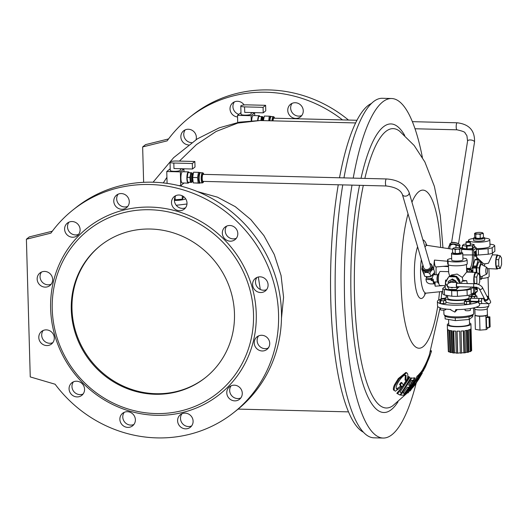 <?xml version="1.0" encoding="UTF-8"?>
<svg xmlns="http://www.w3.org/2000/svg" width="528" height="528" viewBox="0 0 528 528"><rect width="100%" height="100%" fill="white"/><g stroke="black" fill="none" stroke-linecap="round" stroke-linejoin="round"><path stroke-width="0.79" d="M253.513 314.173A104.029 98.512 -128.4 0 0 100.089 222.143A104.029 98.512 -128.4 0 0 105.019 398.64A104.029 98.512 -128.4 0 0 253.513 314.173M150.566 229.033A84.348 79.873 51.6 0 1 229.192 286.447A84.348 79.873 51.6 0 1 205.319 377.711A84.348 79.873 51.6 0 1 90.314 361.31A84.348 79.873 51.6 0 1 100.432 245.593A84.348 79.873 51.6 0 1 150.566 229.033M234.399 101.897A8.012 7.59 -128.4 0 0 238.801 114.338M348.48 120.061A129.334 122.47 -128.4 0 0 192.179 115.328L189.281 117.625A129.334 122.47 -128.4 0 0 167.138 140.857L142.646 146.936L143.636 182.325M168.564 138.923L145.55 144.632L142.646 146.936M185.222 129.868A8.012 7.59 -128.4 0 0 184.635 138.065A8.012 7.59 -128.4 0 0 191.657 142.646M292.123 103.343A8.012 7.59 -128.4 0 0 292.466 112.992A8.012 7.59 -128.4 0 0 301.785 115.513M237.554 116.959A8.012 7.59 51.6 0 1 230.452 111.309A8.012 7.59 51.6 0 1 232.795 102.854A8.012 7.59 51.6 0 1 244.121 104.966M342.514 119.909A129.334 122.47 -128.4 0 0 189.281 117.625M188.496 144.936A8.012 7.59 51.6 0 1 181.295 139.339A8.012 7.59 51.6 0 1 183.619 130.825A8.012 7.59 51.6 0 1 192.839 130.759A8.012 7.59 51.6 0 1 196.053 139.682M295.726 118.43A8.012 7.59 51.6 0 1 288.255 112.972A8.012 7.59 51.6 0 1 290.525 104.306A8.012 7.59 51.6 0 1 298.683 103.6A8.012 7.59 51.6 0 1 303.257 110.774A8.012 7.59 51.6 0 1 300.485 116.853A8.012 7.59 51.6 0 1 295.726 118.43M183.262 196.766A10.124 2.02 178.4 0 1 184.001 196.911M185.671 198.792A10.124 2.02 178.4 0 1 174.412 200.422M174.412 199.861L182.325 199.155L183.289 197.591L183.249 196.357M363.284 432.135A165.601 41.725 -88.6 0 1 338.263 184.774M339.511 177.778A165.601 41.725 -88.6 0 1 371.527 103.429M260.297 289.469L258.317 277.002M176.227 205.293L186.978 203.999M260.06 120.536L237.758 123.083L216.143 131.452L196.423 144.599L179.408 161.099M166.921 177.329L163.291 182.926M197.545 191.618L217.45 197.162L235.297 206.666L250.793 219.562L263.927 235.62L274.256 254.489L281.061 275.491L283.576 297.264L281.483 318.14M268.99 346.85L268.039 348.157M264.409 291.575A8.012 7.59 -128.4 0 0 265.327 290.954A8.012 7.59 -128.4 0 0 266.284 279.959A8.012 7.59 -128.4 0 0 255.361 278.401A8.012 7.59 -128.4 0 0 254.054 288.928A8.012 7.59 -128.4 0 0 264.409 291.575M236.887 237.428A8.012 7.59 -128.4 0 0 234.967 227.528A8.012 7.59 -128.4 0 0 225.086 227.06A8.012 7.59 -128.4 0 0 224.123 238.055A8.012 7.59 -128.4 0 0 235.046 239.613A8.012 7.59 -128.4 0 0 236.887 237.428M187.011 203.056A8.012 7.59 -128.4 0 0 182.437 195.881A8.012 7.59 -128.4 0 0 174.273 196.581A8.012 7.59 -128.4 0 0 173.316 207.577A8.012 7.59 -128.4 0 0 184.239 209.134A8.012 7.59 -128.4 0 0 187.011 203.056M128.132 197.657A8.012 7.59 -128.4 0 0 116.549 195.136A8.012 7.59 -128.4 0 0 115.586 206.131A8.012 7.59 -128.4 0 0 126.515 207.689A8.012 7.59 -128.4 0 0 128.132 197.657M76.039 222.684A8.012 7.59 -128.4 0 0 67.373 223.106A8.012 7.59 -128.4 0 0 66.416 234.102A8.012 7.59 -128.4 0 0 77.339 235.66A8.012 7.59 -128.4 0 0 76.039 222.684M44.689 271.425A8.012 7.59 -128.4 0 0 39.923 273.002A8.012 7.59 -128.4 0 0 38.966 283.998A8.012 7.59 -128.4 0 0 49.889 285.556A8.012 7.59 -128.4 0 0 52.153 276.883A8.012 7.59 -128.4 0 0 44.689 271.425M42.471 330.832A8.012 7.59 -128.4 0 0 41.56 331.452A8.012 7.59 -128.4 0 0 40.597 342.441A8.012 7.59 -128.4 0 0 51.52 343.999A8.012 7.59 -128.4 0 0 53.79 335.333A8.012 7.59 -128.4 0 0 46.319 329.875A8.012 7.59 -128.4 0 0 42.471 330.832M69.993 384.978A8.012 7.59 -128.4 0 0 71.914 394.878A8.012 7.59 -128.4 0 0 81.8 395.347A8.012 7.59 -128.4 0 0 84.064 386.674A8.012 7.59 -128.4 0 0 76.6 381.216A8.012 7.59 -128.4 0 0 71.834 382.793A8.012 7.59 -128.4 0 0 69.993 384.978M119.876 419.351A8.012 7.59 -128.4 0 0 124.443 426.525A8.012 7.59 -128.4 0 0 132.607 425.819A8.012 7.59 -128.4 0 0 134.878 417.153A8.012 7.59 -128.4 0 0 127.406 411.695A8.012 7.59 -128.4 0 0 122.641 413.272A8.012 7.59 -128.4 0 0 119.876 419.351M178.748 424.75A8.012 7.59 -128.4 0 0 190.331 427.271A8.012 7.59 -128.4 0 0 191.294 416.275A8.012 7.59 -128.4 0 0 180.371 414.718A8.012 7.59 -128.4 0 0 178.748 424.75M230.842 399.722A8.012 7.59 -128.4 0 0 239.507 399.3A8.012 7.59 -128.4 0 0 240.471 388.304A8.012 7.59 -128.4 0 0 229.548 386.747A8.012 7.59 -128.4 0 0 230.842 399.722M262.198 350.975A8.012 7.59 -128.4 0 0 266.957 349.404A8.012 7.59 -128.4 0 0 267.92 338.408A8.012 7.59 -128.4 0 0 256.997 336.851A8.012 7.59 -128.4 0 0 254.727 345.523A8.012 7.59 -128.4 0 0 262.198 350.975M156.347 415.305A106.273 100.643 -128.4 0 0 256.258 313.784A106.273 100.643 -128.4 0 0 150.533 207.101A106.273 100.643 -128.4 0 0 50.629 308.623A106.273 100.643 -128.4 0 0 156.347 415.305M55.117 384.232A129.334 122.47 -128.4 0 0 233.851 412.5A129.334 122.47 -128.4 0 0 249.368 235.059A129.334 122.47 -128.4 0 0 73.029 209.906A129.334 122.47 -128.4 0 0 50.893 233.138L26.4 239.217L30.248 376.913L55.117 384.232M233.851 412.5L236.755 410.197A129.334 122.47 -128.4 0 0 252.265 232.756A129.334 122.47 -128.4 0 0 75.933 207.603L73.029 209.906M52.318 231.205L29.304 236.914L26.4 239.217M266.627 289.615A8.012 7.59 51.6 0 1 257.301 287.093A8.012 7.59 51.6 0 1 256.964 277.444M236.346 238.273A8.012 7.59 51.6 0 1 227.027 235.752A8.012 7.59 51.6 0 1 226.684 226.103M185.539 207.794A8.012 7.59 51.6 0 1 176.213 205.273A8.012 7.59 51.6 0 1 175.877 195.624M127.816 206.349A8.012 7.59 51.6 0 1 118.49 203.828A8.012 7.59 51.6 0 1 118.153 194.172M78.639 234.32A8.012 7.59 51.6 0 1 69.313 231.799A8.012 7.59 51.6 0 1 68.977 222.143M51.19 284.209A8.012 7.59 51.6 0 1 41.864 281.695A8.012 7.59 51.6 0 1 41.527 272.039M52.82 342.659A8.012 7.59 51.6 0 1 43.494 340.144A8.012 7.59 51.6 0 1 43.157 330.488M83.101 394A8.012 7.59 51.6 0 1 73.775 391.486A8.012 7.59 51.6 0 1 73.438 381.83M133.907 424.479A8.012 7.59 51.6 0 1 124.582 421.958A8.012 7.59 51.6 0 1 124.245 412.309M191.631 425.931A8.012 7.59 51.6 0 1 181.645 422.446A8.012 7.59 51.6 0 1 181.969 413.754M240.808 397.96A8.012 7.59 51.6 0 1 233.739 397.419A8.012 7.59 51.6 0 1 231.145 385.783M268.257 348.064A8.012 7.59 51.6 0 1 265.096 348.678A8.012 7.59 51.6 0 1 258.02 344.124A8.012 7.59 51.6 0 1 258.595 335.894M342.758 184.886A169.818 42.788 91.4 0 0 335.379 301.976A169.818 42.788 91.4 0 0 373.857 437.818L383.11 438.049A169.818 42.788 91.4 0 0 416.183 383.143M422.393 157.469A169.818 42.788 91.4 0 0 391.624 98.518L382.378 98.287A169.818 42.788 91.4 0 0 343.966 177.89M405.854 380.411L407.128 379.513C408.038 376.504 408.091 374.431 407.299 373.303L406.652 372.775L399.128 378.893L395.38 385.084C394.126 387.809 393.875 389.664 394.621 390.634L395.34 391.222L403.564 385.328L401.881 382.714L400.356 384.714L401.518 386.476C399.01 389.044 397.307 389.809 396.409 388.78C395.716 386.984 396.871 383.981 399.874 379.757C402.785 375.89 404.864 374.471 406.098 375.494L405.854 380.411L405.062 380.107L405.313 375.184L406.098 375.494L405.682 375.157M396.528 388.918L400.712 386.166L401.518 386.476M396.891 389.169L396.409 388.78M400.712 386.166L399.544 384.397L400.356 384.714M399.544 384.397L401.075 382.404L401.881 382.714M395.34 391.222L394.621 390.634M393.782 390.311C393.037 389.334 393.287 387.486 394.548 384.76L395.38 385.084M394.548 384.76L398.323 378.576L399.128 378.893M398.323 378.576L405.867 372.464L406.652 372.775M409.807 377.256L409.147 376.867L397.643 393.644L399.874 395.017L401.551 393.096L399.973 392.113L409.807 377.256M407.471 378.266L408.362 376.563L409.147 376.867M399.874 395.017L396.812 393.32L400.95 388.351M403.372 385.004L406.547 379.929M396.812 393.32L397.643 393.644M414.526 378.213L411.695 378.022L400.66 395.076L403.412 395.241L405.049 393.274L402.983 393.162L407.273 387.235L409.358 387.354L410.678 385.275L408.586 385.15L411.312 380.272L413.444 380.398L414.526 378.213L411.695 378.022M408.731 384.912L410.678 385.275M403.181 392.918L405.049 393.274M401.333 392.957L410.916 377.718M400.039 394.832L400.66 395.076M414.619 378.081L404.303 394.918L405.082 394.581L413.153 382.358L408.263 392.733L418.598 375.903L410.797 389.044L414.889 377.956L413.84 377.777L414.889 377.956M404.666 393.122L408.751 387.328M410.131 385.057L412.639 380.365M403.841 394.739L404.303 394.918M413.246 383.724L417.219 375.989L417.991 376.292M417.219 375.989L417.82 375.599L418.598 375.903M410.381 387.182L407.213 392.575L408.038 392.898M421.667 372.511L419.047 375.467L410.124 390.984L418.42 379.262L416.513 381.48L421.667 372.511L420.895 372.207L418.268 375.164L419.047 375.467M417.8 379.025L418.42 379.262M418.051 375.692L418.268 375.164M420.994 372.247L421.852 370.821L422.631 371.125L414.737 385.202L412.546 387.79M421.166 371.811L421.945 372.115M418.585 377.395L418.935 376.728M416.328 382.939L422.631 371.125M422.03 370.894L425.363 364.584L426.149 364.888L417.483 381.183M422.413 369.943L423.192 370.247M423.06 371.111L426.149 364.888M418.387 379.79L422.327 373.006M425.396 364.597L426.314 362.512L427.093 362.815L423.212 371.171M425.608 364.043L426.393 364.346M425.753 366.062L427.093 362.815M426.38 362.538L428.102 358.255L428.888 358.558L427.046 362.795M430.518 351.542L431.284 351.839L428.888 358.558M428.102 358.255L429.304 355.047L440.095 307.877M430.676 350.566L431.475 350.876L431.284 351.839M352.004 185.123A169.818 42.788 91.4 0 0 344.632 302.207A169.818 42.788 91.4 0 0 383.11 438.049M391.624 98.518A169.818 42.788 91.4 0 0 353.219 178.121M443.045 285.582L435.191 286.216A6.435 1.624 -88.6 0 1 435.151 281.952M448.49 265.901L435.956 266.95A6.435 1.624 -88.6 0 1 434.465 260.08A22.268 5.61 91.4 0 0 433.712 269.234M434.353 281.932A22.268 5.61 91.4 0 0 435.191 286.216M434.465 260.08L447.566 261.254M436.22 274.784A12.903 3.247 -88.6 0 1 436.194 266.93M202.217 178.57A3.511 0.884 -88.6 0 1 203.188 174.359L386.43 178.952A3.511 0.884 91.4 0 0 385.46 183.17A3.511 0.884 91.4 0 0 385.724 185.209A3.511 0.884 91.4 0 0 386.252 185.981L203.009 181.381A3.511 0.884 -88.6 0 1 202.217 178.57M423.713 267.788A3.511 2.666 -16.2 0 0 427.832 269.366A3.511 2.666 -16.2 0 0 430.459 265.828L409.108 192.443A3.511 2.666 163.8 0 1 405.115 196.165A3.511 2.666 163.8 0 1 402.356 194.403L423.713 267.788M273.016 120.859A3.511 0.884 -88.6 0 1 273.94 118.193L356.987 120.272M448.655 271.663L440.352 271.451A7.029 1.769 91.4 0 0 438.412 279.886A7.029 1.769 91.4 0 0 440.002 285.509L445.104 285.635M444.556 299.924L445.896 300.557L445.975 303.31L440.636 303.673A21.087 4.204 -1.6 0 0 453.169 305.171A21.087 4.204 -1.6 0 0 469.57 304.234L466.561 304.438L464.462 304.016L464.383 301.264L465.802 300.604M469.174 300.557L470.62 300.841L470.699 303.6L469.702 304.214A21.087 4.204 -1.6 0 0 478.091 301.97L470.646 301.785M445.936 301.924A12.936 2.581 -1.6 0 0 464.435 303.085M445.54 297.983A21.087 4.204 -1.6 0 0 443.289 298.445M441.157 298.914L441.144 299.026A21.087 4.204 -1.6 0 0 437.395 301.547A21.087 4.204 -1.6 0 0 440.55 303.653L439.949 303.065L439.87 300.313L441.184 300.049M476.421 272.969A7.029 1.769 91.4 0 0 475.715 272.342A7.029 1.769 91.4 0 0 473.768 280.771A7.029 1.769 91.4 0 0 474.045 283.727M474.368 283.734L474.071 276.976L475.451 272.943L478.17 273.016L479.635 275.405L479.721 281.827L478.777 284.585M468.349 272.158A7.029 6.659 -128.4 0 0 466.607 270.052M458.311 286.704L457.499 288.182A7.029 6.659 -128.4 0 0 457.631 288.077A7.029 6.659 -128.4 0 0 458.898 286.724M459.987 281.912A7.029 6.659 -128.4 0 0 457.189 277.174L460.482 282.757L460.139 283.378M455.743 276.309A7.029 6.659 -128.4 0 0 450.417 276.17L456.694 276.329L457.189 277.174M448.239 277.662A7.029 6.659 -128.4 0 0 446.668 280.52M445.414 283.1L445.177 288.097A12.936 2.581 -1.6 0 0 454.846 290.321A12.936 2.581 -1.6 0 0 466.838 289.403A12.936 2.581 -1.6 0 0 471.029 287.377L471.022 287.027M450.028 276.164L451.506 274.989L457.149 274.065L462.33 277.424L462.891 280.5L466.594 280.592A12.936 2.581 178.4 0 1 461.927 281.266L461.604 283.417M459.32 286.73L457.631 288.077M446.668 280.513A12.936 2.581 178.4 0 1 445.586 280.064L446.794 280.097M445.46 282.711L445.586 280.064M466.594 280.592L467.306 283.556M462.891 280.5L461.927 281.266M448.463 264.95L448.681 272.672L449.684 276.157M462.33 277.424L466.627 272.111L475.715 272.342M445.13 286.414L442.715 288.433A15.464 3.082 -1.6 0 0 444.338 289.509L451.645 290.71A15.464 3.082 -1.6 0 0 457.307 290.836L467.036 290.011A15.464 3.082 -1.6 0 0 471.075 289.067L473.438 287.087M459.749 283.364L455.987 276.89L448.76 276.712L445.328 282.955L449.117 289.377L456.337 289.562L457.499 288.182M450.417 276.17L448.76 276.712M479.081 298.518L478.091 301.97M478.975 298.954L478.573 302.696L478.922 302.887M470.092 301.217L470.897 298.241A12.936 2.581 -1.6 0 0 471.319 297.568A12.936 2.581 -1.6 0 0 469.029 296.175M447.665 296.776A12.936 2.581 -1.6 0 0 445.46 298.287A12.936 2.581 -1.6 0 0 452.437 300.379A12.936 2.581 -1.6 0 0 465.782 299.845M468.831 299.165A12.936 2.581 -1.6 0 0 470.897 298.241L478.916 298.386M468.996 295.172L469.069 297.627A10.685 2.132 178.4 0 1 455.697 300.062A10.685 2.132 178.4 0 1 447.711 298.228L447.632 295.535M447.645 295.852L446.51 295.35M446.219 297.383L446.173 295.561M465.795 299.501A1.69 0.337 -1.6 0 0 467.603 299.732A1.69 0.337 -1.6 0 0 469.141 299.356A1.69 0.337 -1.6 0 0 467.881 299.066A1.69 0.337 -1.6 0 0 465.769 299.449A1.69 0.337 -1.6 0 0 465.795 299.501M469.141 299.356L469.187 301.006A1.69 0.337 178.4 0 1 467.511 301.389A1.69 0.337 178.4 0 1 465.815 301.099L465.769 299.449M470.62 300.841L469.603 301.475L466.488 301.679L464.383 301.264M466.561 304.438L466.488 301.679M469.603 301.475L469.57 304.234M474.144 294.644A1.69 0.337 -1.6 0 0 475.55 294.268A1.69 0.337 -1.6 0 0 474.283 293.977A1.69 0.337 -1.6 0 0 472.177 294.367A1.69 0.337 -1.6 0 0 474.144 294.644M475.55 294.268L475.596 295.924A1.69 0.337 178.4 0 1 473.913 296.307A1.69 0.337 178.4 0 1 472.223 296.017L472.177 294.367M475.583 295.456L476.923 296.089L474.533 296.578L471.517 296.452L470.89 295.845L472.21 295.581M476.982 298.34L476.923 296.089M470.923 296.96L470.89 295.845M471.57 298.201L471.517 296.452M474.58 298.28L474.533 296.578M479.642 303.593L479.675 304.775A21.087 4.204 178.4 0 1 455.776 309.606L454.892 312.094L450.892 310.035L450.879 309.481A21.087 4.204 178.4 0 1 437.521 305.95L437.395 301.547M443.824 310.101L443.936 314.318A14.903 2.97 -1.6 0 0 457.585 316.892A14.903 2.97 -1.6 0 0 473.728 313.487L473.576 307.923M457.281 309.593L454.892 312.094M469.392 319.295L469.524 324.073A10.402 2.072 178.4 0 1 469.187 324.614A10.402 2.072 178.4 0 1 457.835 326.456A10.402 2.072 178.4 0 1 448.727 324.654L448.582 319.473M469.491 322.964A11.807 2.356 178.4 0 1 470.93 324.034A11.807 2.356 178.4 0 1 470.554 324.654A11.807 2.356 178.4 0 1 457.664 326.74A11.807 2.356 178.4 0 1 447.322 324.694A11.807 2.356 178.4 0 1 448.14 323.803A11.807 2.356 178.4 0 1 448.694 323.545M447.454 329.175L448.312 351.047M470.93 324.034L471.055 328.442A11.807 2.356 178.4 0 1 471.049 328.515L471.662 350.546A11.807 2.356 178.4 0 1 471.563 350.81L470.943 328.772A11.807 2.356 178.4 0 1 470.237 329.34L470.851 351.371A11.807 2.356 178.4 0 1 470.309 351.622L469.696 329.591A11.807 2.356 178.4 0 1 468.098 330.092L468.719 352.123A11.807 2.356 178.4 0 1 467.801 352.334L467.188 330.304A11.807 2.356 178.4 0 1 464.897 330.686L465.511 352.717A11.807 2.356 178.4 0 1 464.336 352.862L463.723 330.832A11.807 2.356 178.4 0 1 461.01 331.056L461.624 353.087A11.807 2.356 178.4 0 1 460.33 353.146L459.716 331.115A11.807 2.356 178.4 0 1 456.911 331.142L457.525 353.173A11.807 2.356 178.4 0 1 456.265 353.146L455.651 331.109A11.807 2.356 178.4 0 1 453.097 330.944L453.71 352.981A11.807 2.356 178.4 0 1 452.641 352.862L452.021 330.825A11.807 2.356 178.4 0 1 450.021 330.488L450.635 352.519A11.807 2.356 178.4 0 1 449.882 352.328L449.269 330.297A11.807 2.356 178.4 0 1 448.061 329.822L448.675 351.853A11.807 2.356 178.4 0 1 448.331 351.615L447.718 329.584A11.807 2.356 178.4 0 1 447.447 329.102A11.807 2.356 178.4 0 1 447.447 329.03M470.837 350.79L471.563 350.81M468.699 351.569L470.309 351.622M465.498 352.328L467.801 352.334M461.617 352.757L464.336 352.862M457.525 353.173L460.324 352.823M453.71 352.981L456.258 352.79M450.635 352.519L452.628 352.407M448.675 351.853L449.863 351.707M451.163 330.706L451.763 352.262M453.776 331.003L454.377 352.671M457.05 331.142L457.657 352.856M463.307 330.878L463.907 352.565M466.27 330.475L466.871 352.097M468.395 330.013L468.996 351.476M472.725 315.361L472.758 316.622L469.148 319.486L455.334 320.621L445.124 318.886L445.045 316.133A14.342 2.858 178.4 0 1 444.53 315.401L444.523 315.11M473.187 314.305L473.2 314.602A14.342 2.858 178.4 0 1 469.075 316.734A14.342 2.858 178.4 0 1 455.255 317.869A14.342 2.858 178.4 0 1 445.045 316.133M469.148 319.486L469.075 316.734M455.334 320.621L455.255 317.869M470.389 310.061A2.673 0.535 178.4 0 1 470.428 310.147A2.673 0.535 178.4 0 1 467.775 310.754A2.673 0.535 178.4 0 1 465.089 310.299L465.056 309.19M445.797 309.045L445.81 309.533A2.673 0.535 178.4 0 1 443.593 310.121A2.673 0.535 178.4 0 1 440.471 309.679L440.425 307.982M485.872 299.805A1.69 1.485 152.7 0 1 484.585 299.046L479.259 288.704A1.69 1.485 152.7 0 0 482.262 287.159L487.588 297.502A1.69 1.485 152.7 0 1 485.872 299.805M474.052 287.1A1.69 0.422 91.4 0 1 473.873 286.942A1.69 0.422 91.4 0 1 473.675 285.219A1.69 0.422 91.4 0 1 474.045 283.76A1.69 0.422 91.4 0 1 474.131 283.727L456.997 283.298A1.69 0.422 91.4 0 0 456.911 283.331A1.69 0.422 91.4 0 0 456.529 285.146A1.69 0.422 91.4 0 0 456.911 286.671L474.052 287.1C477.134 287.496 478.87 288.037 479.266 288.71M457.387 286.684A2.528 0.64 -88.6 0 1 456.892 287.516A2.528 0.64 -88.6 0 1 456.317 284.968A2.528 0.64 -88.6 0 1 457.017 282.454A2.528 0.64 -88.6 0 1 457.472 283.312M456.337 289.562L457.915 286.697M456.119 282.434L456.08 281.127L452.437 278.936L448.193 281.51L448.246 283.338M459.776 283.318L460.482 282.757M455.987 276.89L456.694 276.329M455.393 282.414L455.374 281.688L456.08 281.127M455.374 281.688L451.724 279.503L452.437 278.936M451.724 279.503L448.193 281.51M451.084 287.371L451.961 287.899L452.813 287.41M453.842 282.374A2.528 2.396 -128.4 0 0 450.272 281.714L448.457 283.153C446.477 285.094 446.945 286.493 449.863 287.338L456.892 287.516M457.017 282.454L450.998 282.302L448.457 283.153M482.513 298.478L482.123 298.478A2.528 0.64 91.4 0 0 481.569 299.924A2.528 0.64 91.4 0 0 481.562 302.445A2.528 0.64 91.4 0 0 482.057 303.527A2.528 0.64 91.4 0 0 482.117 303.521M483.615 298.505L482.183 298.472A2.528 0.64 91.4 0 0 482.123 298.478L481.384 301.25L481.747 303.646L482.084 303.527M481.754 298.604L479.035 298.538L478.658 301.178L479.028 303.574L481.747 303.646M481.384 301.25L478.658 301.178M482.493 298.353L479.035 298.538M483.839 299.435L484.843 301.382L488.519 303.692C490.532 303.329 491.119 302.392 490.281 300.887L488.334 297.119A2.528 2.224 152.7 0 1 483.839 299.435A2.528 2.224 152.7 0 1 483.826 297.574M486.829 296.03A2.528 2.224 152.7 0 1 488.334 297.119M442.715 288.433L442.867 293.944A15.464 3.082 -1.6 0 0 444.49 295.013L451.803 296.221A15.464 3.082 -1.6 0 0 457.459 296.347L467.194 295.522A15.464 3.082 -1.6 0 0 471.227 294.578L473.649 292.545L473.497 287.087M444.49 295.013L444.338 289.509M451.645 290.71L451.803 296.221M457.459 296.347L457.307 290.836M467.036 290.011L467.194 295.522M471.227 294.578L471.075 289.067M453.202 253.011L453.222 253.427A3.92 0.779 -1.6 0 0 456.152 254.093A3.92 0.779 -1.6 0 0 461.056 253.209L461.063 252.773M452.74 252.734A5.623 1.122 -1.6 0 0 451.519 253.466A5.623 1.122 -1.6 0 0 457.624 254.417A5.623 1.122 -1.6 0 0 462.766 253.156A5.623 1.122 -1.6 0 0 461.399 252.463M451.658 258.403A10.124 2.02 -1.6 0 0 447.52 259.69L448.094 260.997A10.124 2.02 -1.6 0 0 458.198 261.908A10.124 2.02 -1.6 0 0 467.135 260.152L466.561 258.845A10.124 2.02 -1.6 0 0 462.898 258.086M448.094 260.997L448.199 264.851A10.124 2.02 -1.6 0 0 458.304 265.762A10.124 2.02 -1.6 0 0 467.24 264.013L467.135 260.152M448.199 264.851L447.625 263.545L447.52 259.69M451.519 253.466L451.704 260.08A5.623 1.122 -1.6 0 0 457.809 261.023A5.623 1.122 -1.6 0 0 462.95 259.763L462.766 253.156M452.496 248.912L453.823 248.899L455.169 249.579L457.413 249.124L459.683 249.361L460.601 248.576A3.934 0.785 -1.6 0 0 460.68 247.975A3.934 0.785 -1.6 0 0 460.185 247.81A3.934 0.785 -1.6 0 0 456.588 247.586A3.934 0.785 -1.6 0 0 453.407 248.134L452.496 248.912L452.602 252.635L453.941 253.308A3.934 0.785 -1.6 0 0 457.538 253.532L453.941 253.308A3.934 0.785 -1.6 0 1 453.453 253.143L453.321 253.077M455.169 249.579L455.268 253.295M459.789 253.077L457.538 253.532A3.934 0.785 -1.6 0 0 460.72 252.985L459.789 253.077L459.683 249.361M453.407 248.134A3.934 0.785 -1.6 0 0 453.314 248.18A3.934 0.785 -1.6 0 0 453.823 248.899A3.934 0.785 -1.6 0 0 457.413 249.124A3.934 0.785 -1.6 0 0 460.601 248.576L461.531 248.483L461.637 252.199L460.72 252.985A3.934 0.785 -1.6 0 0 460.819 252.932L460.72 252.985M461.531 248.483L460.726 248.002M477.292 284.143L476.876 283.463L476.791 277.042L478.17 273.016M474.157 283.397L476.876 283.463M474.071 276.976L476.791 277.042M445.896 300.557L440.497 300.92L439.87 300.313M441.151 298.828L441.197 300.485A1.69 0.337 -1.6 0 0 442.893 300.769A1.69 0.337 -1.6 0 0 444.569 300.386L444.523 298.736A1.69 0.337 -1.6 0 0 443.263 298.445A1.69 0.337 -1.6 0 0 442.556 298.459A1.69 0.337 -1.6 0 0 441.151 298.828A1.69 0.337 -1.6 0 0 442.847 299.119A1.69 0.337 -1.6 0 0 444.523 298.736M443.586 303.791L443.513 301.039M440.576 303.673L440.497 300.92M475.154 233.079L474.56 233.422L474.665 237.138L475.86 237.983L475.273 237.904M474.56 233.422L475.754 234.267L475.86 237.983L478.064 238.385A3.934 0.785 -1.6 0 0 481.859 238.075L478.064 238.385A3.934 0.785 -1.6 0 1 475.391 237.976L475.372 237.97A3.934 0.785 -1.6 0 0 475.391 237.976M475.754 234.267L477.939 233.977L480.15 234.379L480.249 238.095M480.15 234.379L481.734 233.666L483.344 233.647L483.45 237.362L482.757 237.772A3.934 0.785 -1.6 0 0 482.856 237.706M483.45 237.362L481.859 238.075A3.934 0.785 -1.6 0 0 482.757 237.772M482.737 232.881L482.15 232.808L482.737 232.881A3.934 0.785 -1.6 0 0 482.618 232.808A3.934 0.785 -1.6 0 0 479.945 232.406A3.934 0.785 -1.6 0 0 476.15 232.709A3.934 0.785 -1.6 0 0 475.253 233.02A3.934 0.785 -1.6 0 0 475.147 233.501A3.934 0.785 -1.6 0 0 477.939 233.977A3.934 0.785 -1.6 0 0 481.734 233.666A3.934 0.785 -1.6 0 0 482.737 232.881L483.344 233.647M483.001 237.633L483.001 238.042A3.92 0.779 178.4 0 1 478.097 238.933A3.92 0.779 178.4 0 1 475.167 238.26L475.134 237.791M498.3 255.605A7.029 1.769 91.4 0 0 497.594 254.971A7.029 1.769 91.4 0 0 495.647 261.954A7.029 1.769 91.4 0 0 497.237 269.029A7.029 1.769 91.4 0 0 497.977 268.435M500.221 268.488L497.501 268.422L496.036 266.026L495.95 259.604L497.33 255.578L500.049 255.644L501.514 258.04L501.6 264.462L500.221 268.488L498.755 266.099L498.67 259.677L500.049 255.644M481.133 262.284A7.029 6.659 -128.4 0 0 478.777 259.591M478.566 259.453A7.029 6.659 -128.4 0 0 476.909 258.661M481.688 278.428A8.996 1.795 -1.6 0 0 489.152 276.454L488.941 268.818M476.665 257.275L483.806 263.894A12.936 2.581 -1.6 0 0 488.466 263.221L492.347 254.839L497.594 254.971M484.552 266.165L484.763 263.795M497.237 269.029L487.344 268.58M475.867 307.309A7.874 1.571 -1.6 0 0 480.368 307.56A7.874 1.571 -1.6 0 0 488.789 305.95A7.874 1.571 -1.6 0 0 488.842 305.758L488.789 303.686M487.285 314.873L487.014 315.143A5.907 1.175 178.4 0 1 486.215 315.566A5.907 1.175 178.4 0 1 484.46 315.968A5.907 1.175 178.4 0 1 480.988 316.252A5.907 1.175 178.4 0 1 480.777 316.252A5.907 1.175 178.4 0 1 478.566 316.186A5.907 1.175 178.4 0 1 476.005 315.757A5.907 1.175 178.4 0 1 475.457 315.467L475.174 315.209A6.184 1.234 -1.6 0 0 480.744 316.034A6.184 1.234 -1.6 0 0 487.285 314.873A6.184 1.234 -1.6 0 0 487.403 314.622L487.403 314.543M474.098 307.798L474.923 309.052A6.184 1.234 -1.6 0 0 480.579 309.976A6.184 1.234 -1.6 0 0 487.192 308.715L488.789 305.95M474.87 308.979L475.042 314.965A6.184 1.234 -1.6 0 0 475.174 315.209M475.299 315.322L474.976 315.579L476.005 315.757M484.46 315.968L486.215 315.566M485.852 315.85L486.235 329.624L487.872 328.324L487.846 327.413M487.489 314.556L487.549 316.807M486.301 317.467L486.578 327.38L489.298 327.452L490.142 326.779L489.865 316.859L487.146 316.793L486.301 317.467L489.02 317.539L489.298 327.452M478.566 316.186L480.988 316.252M474.976 315.579L475.358 329.347L479.978 330.132L486.235 329.624M479.596 316.364L479.978 330.132M489.865 316.859L489.02 317.539M489.938 244.121L493.172 244.675A15.464 3.082 178.4 0 1 494.723 245.751L494.875 251.262L492.327 253.282A15.464 3.082 178.4 0 1 488.235 254.225L478.467 255.024A15.464 3.082 178.4 0 1 476.414 255.024M484.704 238.108A10.685 2.132 178.4 0 1 489.812 239.778L489.991 246.114A10.685 2.132 178.4 0 1 476.626 248.543A10.685 2.132 178.4 0 1 476.183 248.53M494.723 245.751L492.169 247.777A15.464 3.082 178.4 0 1 488.077 248.714L478.309 249.513A15.464 3.082 178.4 0 1 476.21 249.513M492.327 253.282L492.169 247.777M488.077 248.714L488.235 254.225M478.467 255.024L478.309 249.513M483.45 237.323A5.623 1.122 178.4 0 1 484.704 237.989A5.623 1.122 178.4 0 1 477.385 239.263A5.623 1.122 178.4 0 1 473.458 238.306A5.623 1.122 178.4 0 1 474.896 237.508M489.812 239.778A10.685 2.132 178.4 0 1 475.906 242.194A10.685 2.132 178.4 0 1 468.455 240.372A10.685 2.132 178.4 0 1 473.464 238.425M484.704 237.989L484.757 239.917A5.623 1.122 178.4 0 1 477.437 241.19A5.623 1.122 178.4 0 1 473.517 240.233L473.458 238.306M496.036 266.026L498.755 266.099M495.95 259.604L498.67 259.677M462.422 247.091L461.063 248.173M466.066 244.068L463.782 244.312L462.396 245.414L462.62 248.272L466.547 248.939L466.475 246.187L472.336 245.764L474.118 244.57L470.389 243.857M462.62 248.272L462.396 245.474M472.936 272.27L472.837 267.445L476.098 267.524L476.21 272.646M480.566 262.04L478.586 259.466A11.246 2.831 91.4 0 0 478.315 259.677L476.21 266.508L472.943 266.429A11.246 2.831 91.4 0 0 472.837 267.445M472.943 266.429L475.048 259.598L478.315 259.677M478.586 259.466L475.319 259.38A11.246 2.831 91.4 0 0 475.048 259.598M475.279 253.169L474.613 252.575L474.705 251.731L475.246 251.744L475.292 252.608M474.811 253.156L474.613 252.575L475.154 252.589L475.246 251.744M474.903 252.146L475.22 251.321M475.226 255.163L474.685 255.149L475.015 256.318L475.636 256.304L475.226 255.163L475.642 253.407L475.18 253.433M474.685 255.149L475.101 253.394M471.2 272.23L472.303 271.755L471.761 271.742M472.415 270.263L471.735 271.814L471.187 271.801L471.148 270.316L471.821 270.23L471.834 270.725L472.415 270.263L471.821 270.29M475.616 288.44L475.939 289.621L476.566 289.595L476.157 288.453L475.616 288.44L475.721 287.153M467.016 246.2L467.095 248.952L468.105 248.873L472.415 248.516L472.336 245.764M474.197 247.269L474.118 244.57M472.732 245.672L472.804 248.431L474.197 247.328M472.804 248.431L472.415 248.516M466.574 268.706L469.438 268.778L470.699 269.795L466.594 269.372M468.105 248.873L472.395 248.978L473.656 249.995L461.558 249.374M476.098 247.599L476.131 248.028L475.154 246.787L474.197 246.767M472.303 293.674L473.497 293.707L474.85 292.961L474.243 293.977M477.272 287.641L477.345 291.139M471.735 271.814L471.689 270.329L471.148 270.316M471.742 272.243L472.164 271.828L472.494 272.488M471.742 272.164L471.2 272.151M476.157 288.453L476.263 287.166M476.883 287.522L476.566 289.595M476.342 287.384L476.553 289.1L476.771 287.971L476.296 287.965M476.771 287.971L476.645 287.232M475.015 253.427L475.563 253.44L475.972 254.569L475.636 256.304M475.352 255.07L475.629 255.809L475.807 255.321L475.576 253.935L475.352 255.07M475.807 255.321L475.365 255.308M475.847 254.668L475.365 254.661M475.352 253.169L475.616 252.074M475.365 252.608L475.675 251.328L475.774 252.985L475.695 251.816M475.517 251.744L474.976 251.731M483.008 265.313L480.962 262.053L478.513 261.987L476.725 267.802L476.87 272.983M476.21 266.508A11.246 2.831 91.4 0 0 476.098 267.524M479.695 280.005L479.952 279.187M467.095 248.952L466.547 248.939M466.297 242.035L466.29 241.798A2.165 0.429 -1.6 0 1 468.719 241.534A2.165 0.429 -1.6 0 1 470.336 241.903L470.369 243.005A2.165 0.429 -1.6 0 1 470.296 243.118A2.165 0.429 -1.6 0 1 470.085 243.23L470.052 242.128A2.165 0.429 -1.6 0 1 467.63 242.398A2.165 0.429 -1.6 0 1 466.006 242.029L466.092 245.051A2.165 0.429 -1.6 0 0 467.986 245.428A2.165 0.429 -1.6 0 0 470.349 245.045A2.165 0.429 -1.6 0 0 470.422 244.933L470.078 242.999M462.541 245.52L466.475 246.187M466.006 242.029L470.052 242.128M470.336 241.903L466.29 241.798M470.917 296.67L470.507 296.703M486.836 267.432L481.562 264.508A6.184 1.558 91.4 0 0 481.034 264.581A6.184 1.558 91.4 0 0 479.642 271.636A6.184 1.558 91.4 0 0 481.252 276.771L486.671 274.118A3.373 0.851 91.4 0 0 487.496 270.798A3.373 0.851 91.4 0 0 486.836 267.432A3.373 0.851 91.4 0 0 486.552 267.472A3.373 0.851 91.4 0 0 485.793 271.319A3.373 0.851 91.4 0 0 486.671 274.118M480.962 262.053L479.173 267.861L479.371 274.976M479.655 276.778L481.444 279.226L482.368 276.23M479.688 279.18L481.444 279.226M476.725 267.802L479.173 267.861M460.264 248.167C459.149 245.698 457.776 244.84 456.146 245.586C454.417 243.923 452.423 243.877 450.179 245.441C449.816 244.636 449.203 245.441 448.325 247.87L448.213 248.582M449.651 248.8L450.179 245.441L449.539 245.282L449.863 244.939A5.075 2.277 8.9 0 1 456.08 244.345A5.075 2.277 8.9 0 1 459.459 246.451L460.079 247.784M456.146 245.586L455.822 247.639M438.755 283.199L438.464 283.206A4.765 1.201 -88.6 0 1 437.923 282.678A4.765 1.201 -88.6 0 1 437.375 278.408A4.765 1.201 -88.6 0 1 438.141 274.177A4.765 1.201 -88.6 0 1 438.702 273.676L438.992 273.695M430.729 276.448A4.501 3.412 -16.2 0 0 433.059 274.395L433.264 275.154L431.779 278.949L431.237 278.177A3.597 2.732 163.8 0 1 426.558 277.471L425.964 279.55M426.103 279.503L430.907 279.622L431.336 280.467L432.887 280.744L433.792 283.886L430.868 283.892A3.821 2.297 12.7 0 1 426.472 281.411L425.951 279.616L426.459 277.372M437.923 282.678L437.435 281.622A3.597 0.904 -88.6 0 1 437.012 278.401A3.597 0.904 -88.6 0 1 437.593 275.2L438.141 274.177M434.069 273.154L434.24 274.738L433.132 274.705M437.613 282.018L434.023 281.926A3.597 0.904 -88.6 0 1 433.217 279.292L431.779 278.949M421.799 268.983L424.736 276.316L427.812 276.692L430.709 276.467L434.63 272.375L433.732 269.287C432.095 269.498 430.789 270.864 429.805 273.379C427.489 272.184 425.495 272.131 423.839 273.227L421.799 268.983L422.189 268.072M426.492 276.593A4.501 3.412 -16.2 0 0 430.69 276.467M423.839 273.227L424.736 276.316M429.805 273.379L430.709 276.467M431.686 265.043L433.732 269.287M422.987 265.3A5.075 3.848 -16.2 0 0 422.268 268.402L422.545 269.366A5.075 3.848 -16.2 0 0 424.189 271.319A5.075 3.848 -16.2 0 0 429.997 271.003A5.075 3.848 -16.2 0 0 432.293 266.534L432.01 265.564A5.075 3.848 -16.2 0 0 429.739 263.333M434.353 273.161L434.999 274.751M259.895 116.51A5.623 1.419 91.4 0 0 259.195 115.711A5.623 1.419 91.4 0 0 257.671 120.503M257.935 119.955A4.778 1.201 91.4 0 0 257.915 120.179A4.778 1.201 91.4 0 0 257.888 120.503M240.973 112.616L237.514 115.361L251.11 115.705L254.648 112.893L251.104 112.807M240.788 106.009A5.062 1.01 -1.6 0 0 244.576 106.88L263.069 107.342L265.617 105.316L247.124 104.854A5.062 1.01 -1.6 0 0 240.788 106.009L241.019 114.272A5.062 1.01 -1.6 0 0 246.107 115.137A5.062 1.01 -1.6 0 0 251.137 113.989L251.097 112.543M254.648 112.893L254.727 115.599M251.11 115.705L251.249 120.701M259.195 115.711L253.216 115.566A5.623 1.419 91.4 0 0 251.671 120.674M237.514 115.361L237.712 122.47M244.576 106.88L244.728 112.385L263.228 112.847L265.769 110.827L265.617 105.316M263.069 107.342L263.228 112.847M261.221 118.899A4.778 1.201 91.4 0 1 262.33 116.635A4.778 1.201 91.4 0 1 263.069 117.836L262.832 116.714L261.446 116.549L260.825 120.549M263.459 120.146A5.339 1.346 91.4 0 0 263.452 120.179A5.339 1.346 91.4 0 0 263.419 120.615M263.426 120.615L264.337 116.054L269.234 116.173L268.759 120.754M270.785 116.358L269.234 116.173M262.555 120.595A3.696 0.931 91.4 0 1 263.287 117.869L264 117.143A4.501 1.135 91.4 0 0 263.122 120.608M257.915 120.179L258.7 116.477L261.446 116.549M189.143 172.676A5.623 1.419 91.4 0 0 188.443 171.877A5.623 1.419 91.4 0 0 186.886 178.622A5.623 1.419 91.4 0 0 188.159 183.124A5.623 1.419 91.4 0 0 188.905 182.351M187.183 176.121A4.778 1.201 91.4 0 0 187.163 176.345A4.778 1.201 91.4 0 0 187.103 178.596A4.778 1.201 91.4 0 0 187.103 178.622L187.948 172.643L190.694 172.715L190.463 175.065A4.778 1.201 91.4 0 0 190.318 179.843A4.778 1.201 91.4 0 0 191.281 182.351A4.778 1.201 91.4 0 0 192.133 181.196M170.221 168.775L166.756 171.527L180.358 171.871L183.896 169.059L180.352 168.973M170.036 162.175A5.062 1.01 -1.6 0 0 173.824 163.04L192.317 163.508L194.865 161.482L176.372 161.02A5.062 1.01 -1.6 0 0 170.036 162.175L170.267 170.438A5.062 1.01 -1.6 0 0 175.355 171.303A5.062 1.01 -1.6 0 0 180.385 170.155L180.345 168.709M180.358 171.871L180.741 185.638L184.041 183.018M183.896 169.059L183.968 171.765M188.443 171.877L182.457 171.725A5.623 1.419 91.4 0 0 180.906 178.471A5.623 1.419 91.4 0 0 182.18 182.972L188.159 183.124M178.688 185.585L180.741 185.638M166.756 171.527L167.092 183.401M173.824 163.04L173.976 168.551L192.469 169.013L195.017 166.993L194.865 161.482M192.317 163.508L192.469 169.013M187.11 177.335L189.856 177.408L190.463 175.065A4.778 1.201 91.4 0 1 191.578 172.801A4.778 1.201 91.4 0 1 192.311 174.002L192.08 172.88L190.694 172.715M189.856 177.408L190.397 182.266L191.783 182.431L192.152 181.196M199.696 183.203L193.248 182.893L192.641 177.461L193.585 172.214L198.482 172.339L197.538 177.586L198.152 183.018L200.178 182.893M192.707 176.312A5.339 1.346 91.4 0 0 192.7 176.345A5.339 1.346 91.4 0 0 192.641 178.873A5.339 1.346 91.4 0 0 192.641 178.893M200.033 172.524L198.482 172.339M192.416 179.758A4.501 1.135 91.4 0 0 193.017 181.916L192.357 181.17A3.696 0.931 91.4 0 1 191.822 179.362A3.696 0.931 91.4 0 1 192.535 174.035L193.248 173.309A4.501 1.135 91.4 0 0 192.416 179.758M192.548 174.009L191.519 173.983A3.597 0.904 91.4 0 0 190.522 178.299A3.597 0.904 91.4 0 0 190.595 179.282A3.597 0.904 91.4 0 0 191.341 181.177L192.364 181.203A3.597 0.904 91.4 0 0 192.383 181.203L192.364 181.203A3.597 0.904 91.4 0 1 191.618 179.309A3.597 0.904 91.4 0 1 192.548 174.009A3.597 0.904 91.4 0 0 192.548 174.009L192.575 174.002M191.783 182.431L187.651 182.2L187.103 178.596M193.248 182.893L198.152 183.018M192.641 177.461L197.538 177.586M187.651 182.2L190.397 182.266M182.226 195.776L182.325 199.155M175.065 197.003L175.151 199.954M205.669 377.434A84.348 79.873 51.6 0 1 91.027 360.749A84.348 79.873 51.6 0 1 100.789 245.309M429.178 355.403L429.964 355.707M439.553 291.779A79.094 19.932 -88.6 0 1 438.603 300.082M437.686 306.451A79.094 19.932 -88.6 0 1 407.702 332.897A79.094 19.932 -88.6 0 1 408.025 213.873M411.946 202.191A79.094 19.932 -88.6 0 1 440.669 247.434M442.946 247.784L440.312 215.563L434.379 186.364L424.868 161.957L414.17 145.497L399.524 131.122A139.742 35.211 91.4 0 0 364.855 178.411M363.304 185.401A139.742 35.211 91.4 0 0 354.532 296.261A139.742 35.211 91.4 0 0 392.634 405.887L407.576 392.713M398.033 401.808A144.355 36.373 -88.6 0 1 351.034 297.119A144.355 36.373 -88.6 0 1 359.542 185.308M361.027 178.319A144.355 36.373 -88.6 0 1 404.712 135.458M452.503 249.236L427.39 245.408A23.885 6.019 91.4 0 0 424.974 246.965M421.324 259.591A23.885 6.019 91.4 0 0 426.195 293.139L424.472 293.832M425.476 293.284A29.363 7.399 -88.6 0 1 415.529 286.994A29.363 7.399 -88.6 0 1 417.582 246.715M422.895 239.831A29.363 7.399 -88.6 0 1 426.677 245.223M443.144 266.35L448.516 266.64M412.381 121.664L457.162 122.786A3.511 0.884 91.4 0 0 456.331 124.654A3.511 0.884 91.4 0 0 456.192 127.004A3.511 0.884 91.4 0 0 456.991 129.815L415.028 128.759M457.162 122.786C469.214 124.192 475.002 130.647 474.52 142.151A3.511 1.577 -171.1 0 0 470.309 139.953A3.511 1.577 -171.1 0 0 467.577 141.055L451.579 242.682M478.071 301.415L470.633 301.231M455.789 310.154L456.489 309.606M469.392 272.184L469.313 269.438L469.9 268.415A11.246 2.831 91.4 0 0 472.421 255.149L472.395 248.978L475.18 246.774L476.164 247.83L476.302 252.925L476.131 248.028L473.656 249.995L473.794 254.951A12.368 3.115 -88.6 0 1 471.016 269.544L470.765 272.217M461.538 248.708L465.802 248.813M477.008 259.413A12.368 3.115 -88.6 0 1 476.269 252.985M474.685 287.133A12.368 3.115 -88.6 0 1 474.718 287.998L474.85 292.961L477.332 290.994L477.233 287.628M473.53 293.997L473.471 292.697M466.561 268.33L469.9 268.415A1.122 1.063 51.6 0 1 471.016 269.544M462.812 254.912L473.794 254.951M472.633 294.116L471.794 294.096M474.718 287.998L473.53 288.202M476.263 252.872L477.081 259.413M476.084 268.052L472.817 267.973M473.029 265.993L476.296 266.072M478.19 259.928L474.923 259.849M475.504 294.195L475.471 293.014M450.754 243.098A4.792 2.152 8.9 0 1 455.149 242.609A4.792 2.152 8.9 0 1 459.175 244.424M449.757 244.193A5.075 2.277 8.9 0 1 455.129 242.735A5.075 2.277 8.9 0 1 459.782 245.771C461.624 245.038 454.271 240.973 451.097 242.84L449.757 244.193L449.599 245.223M423.02 265.412A4.792 3.637 -16.2 0 0 424.604 270.244A4.792 3.637 -16.2 0 0 431.026 268.376A4.792 3.637 -16.2 0 0 429.772 263.452M422.974 265.247L422.268 268.402A5.075 3.848 -16.2 0 0 428.215 270.679A5.075 3.848 -16.2 0 0 432.01 265.564L431.119 264.132L429.719 263.287M434.227 281.932L433.792 283.853M433.217 279.292L432.887 280.744M433.019 279.055L432.67 280.619M431.911 279.022L431.561 280.592M431.693 278.903L431.336 280.467M431.482 278.183L431.132 279.748M431.237 278.177L430.907 279.622M434.57 273.286L434.247 274.732M274.606 118.206A4.402 1.109 91.4 0 0 272.785 120.853M274.659 118.213L274.045 116.939L273.326 116.615A5.075 1.28 91.4 0 0 271.96 120.833M273.326 116.615L271.3 116.563A5.075 1.28 91.4 0 0 269.933 120.78M271.3 116.563L271.161 116.53A5.273 1.327 91.4 0 0 269.419 120.767M263.327 117.836L263.3 117.843A3.597 0.904 91.4 0 0 263.3 117.843A3.597 0.904 91.4 0 0 262.35 120.589M262.574 117.817L262.601 117.823A3.597 0.904 91.4 0 0 261.65 120.575M262.673 117.823A3.934 0.99 91.4 0 0 261.235 120.562M203.854 174.372A4.402 1.109 91.4 0 0 202.462 174.524A4.402 1.109 91.4 0 0 202.072 179.956A4.402 1.109 91.4 0 0 203.676 181.401M203.907 174.379L203.287 173.105L202.574 172.781A5.075 1.28 91.4 0 0 201.267 180.259A5.075 1.28 91.4 0 0 202.316 182.926L203.049 182.642L203.729 181.401M202.574 172.781L200.548 172.729A5.075 1.28 91.4 0 0 199.234 180.206A5.075 1.28 91.4 0 0 200.29 182.879L202.316 182.926M200.548 172.729L200.409 172.689A5.273 1.327 91.4 0 0 198.99 174.53A5.273 1.327 91.4 0 0 198.726 180.292A5.273 1.327 91.4 0 0 200.158 182.906L200.29 182.879M259.849 120.529L239.435 122.146L219.285 127.802L197.307 138.884L173.653 157.654L153.067 182.219M238.108 409.101L348.414 411.866M260.053 120.536L355.661 122.932M441.17 298.782L441.844 291.548M442.794 291.449L426.195 293.139M427.39 245.408L425.707 244.622M428.551 359.449L430.188 355.073M424.723 368.26L425.806 365.944M414.737 385.202L416.46 382.734M386.252 185.981C395.102 187.044 400.468 189.849 402.356 194.403M386.43 178.952C397.914 179.731 405.471 184.232 409.108 192.443M474.52 142.151L458.522 243.778M456.991 129.815C462.594 131.063 465.3 132.145 465.102 133.076L466.91 135.709L467.577 141.055M466.455 264.449L466.666 272.111M471.332 298.195L471.319 297.568M445.513 300.188L445.46 298.287M447.447 329.102L447.322 324.694M470.428 310.147L470.382 308.53M474.131 283.727C477.404 283.595 480.11 284.737 482.262 287.159M488.519 303.692L482.057 303.527M475.253 233.02L474.896 233.218M492.485 254.846L492.439 253.196M488.618 297.667L488.05 277.352M487.403 314.622L487.238 308.636M468.455 240.372L468.488 241.527M477.055 291.76L473.623 294.155M474.197 246.754L475.18 246.774M471.781 294.109L472.586 294.129M474.771 253.176L475.319 253.189M475.365 259.367L478.625 259.453M462.455 248.2L462.376 245.447M474.217 247.295L474.137 244.543M475.49 293L475.523 294.215M459.624 246.807L459.782 245.771M426.433 277.438L426.175 276.56M437.798 274.824L434.155 274.732M434.234 281.932L433.792 283.886M426.452 277.345L425.951 279.583M262.601 117.823L263.3 117.843M181.368 185.143L181.401 186.259"/></g></svg>
